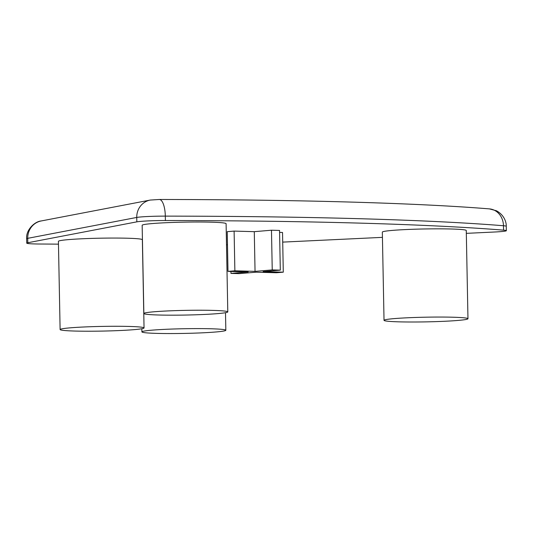 <?xml version="1.0" encoding="UTF-8"?>
<svg xmlns="http://www.w3.org/2000/svg" width="533" height="533" viewBox="0 0 533 533"><rect width="100%" height="100%" fill="white"/><g stroke="black" fill="none" stroke-linecap="round" stroke-linejoin="round"><path stroke-width="0.8" d="M58.47 244.154A238.604 13.318 178.9 0 0 40.261 244.021A22.093 1.233 -1.1 0 1 26.737 243.148A22.093 1.233 -1.1 0 1 27.809 242.742L136.828 221.855A22.093 1.233 -1.1 0 1 165.397 220.529A636.282 35.518 -1.1 0 1 503.558 230.149A22.093 1.233 -1.1 0 1 506.35 230.689A22.093 1.233 -1.1 0 1 494.311 232.022L466.328 233.354M467.967 318.727L466.268 230.509A41.974 2.345 178.9 0 0 424.255 228.97A41.974 2.345 178.9 0 0 382.334 232.121L384.026 320.34A41.974 2.345 178.9 0 0 419.478 321.972A41.974 2.345 178.9 0 0 465.922 319.494A41.974 2.345 178.9 0 0 467.967 318.727A41.974 2.345 178.9 0 0 425.954 317.188A41.974 2.345 178.9 0 0 384.026 320.34M227.791 311.898L226.099 223.673A41.974 2.345 178.9 0 0 184.085 222.141A41.974 2.345 178.9 0 0 142.158 225.286L143.857 313.504A41.974 2.345 178.9 0 0 179.301 315.143A41.974 2.345 178.9 0 0 225.752 312.658A41.974 2.345 178.9 0 0 227.791 311.898A41.974 2.345 178.9 0 0 185.777 310.359A41.974 2.345 178.9 0 0 143.857 313.504M144.05 327.942L142.358 239.723A41.974 2.345 178.9 0 0 100.344 238.191A41.974 2.345 178.9 0 0 58.417 241.336L60.109 329.554A41.974 2.345 178.9 0 0 95.56 331.186A41.974 2.345 178.9 0 0 142.011 328.708A41.974 2.345 178.9 0 0 144.05 327.942A41.974 2.345 178.9 0 0 102.036 326.409A41.974 2.345 178.9 0 0 60.109 329.554M382.434 237.358L282.71 242.109M227.484 244.74L226.505 244.787M280.311 270.144L279.545 230.443L271.477 230.216L254.281 231.668L234.107 231.095L227.231 231.675L227.991 271.377L248.171 271.95L230.976 273.409L239.044 273.636L256.24 272.183L276.414 272.756L283.289 272.17L263.115 271.597L280.311 270.144L272.236 269.911L255.047 271.37L234.873 270.797L227.991 271.377M283.289 272.17L282.53 232.475L279.585 232.388M271.477 230.216L272.236 269.911M254.281 231.668L255.047 271.37M234.107 231.095L234.873 270.797M230.936 271.464L230.976 273.409M223.793 331.033A41.974 2.345 178.9 0 0 225.839 330.267A41.974 2.345 178.9 0 0 183.825 328.734A41.974 2.345 178.9 0 0 141.898 331.879A41.974 2.345 178.9 0 0 177.349 333.518A41.974 2.345 178.9 0 0 223.793 331.033M150.233 200.068L159.294 199.482A17.676 6.056 90.1 0 1 165.317 216.118A22.093 1.233 -1.1 0 0 136.741 217.444A17.676 16.783 -100.8 0 1 150.233 200.068L41.208 220.955A17.676 16.783 79.2 0 0 27.723 238.331L136.741 217.444L136.828 221.855M41.208 220.955C34.392 221.588 25.791 230.156 26.65 238.737A22.093 1.233 -1.1 0 1 27.723 238.331L27.809 242.742M165.397 220.529L165.317 216.118A636.282 35.518 -1.1 0 1 503.472 225.739L503.558 230.149M506.263 226.278A22.093 1.233 -1.1 0 0 503.472 225.739A17.676 15.424 -85.4 0 0 489.467 208.896L496.39 210.748C504.311 214.999 506.457 222.428 506.263 226.278L506.35 230.689M141.838 328.741L141.898 331.879M225.499 312.704L225.839 330.267M26.65 238.737L26.737 243.148M489.467 208.896C417.386 203.006 298.174 199.628 159.294 199.482"/></g></svg>

